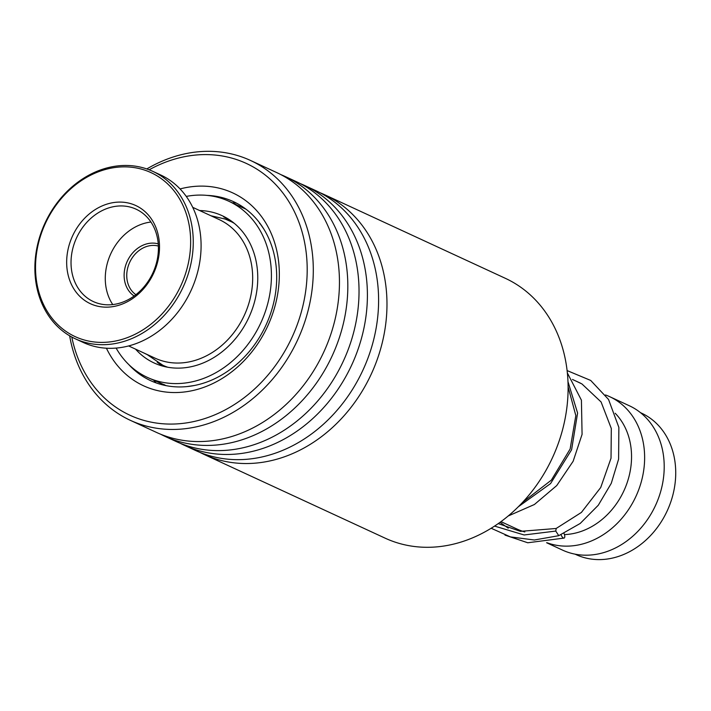 <?xml version="1.0" encoding="UTF-8"?>
<svg xmlns="http://www.w3.org/2000/svg" width="711" height="711" viewBox="0 0 711 711"><rect width="100%" height="100%" fill="white"/><g stroke="black" fill="none" stroke-linecap="round" stroke-linejoin="round"><path stroke-width="1.07" d="M640.504 412.673L641.544 413.153A77.934 64.31 114.8 0 1 668.269 508.463A77.934 64.31 114.8 0 1 580.158 556.304A77.934 64.31 114.8 0 1 576.106 554.633L575.075 554.153M524.834 531.944A79.525 65.616 114.8 0 1 521.012 530.699A79.525 65.616 114.8 0 1 516.879 528.993L500.971 521.634M615.184 413.26A69.989 57.742 114.8 0 1 625.147 487.977A69.989 57.742 114.8 0 1 564.445 534.583M605.496 394.952A79.525 65.616 114.8 0 1 605.621 394.996A79.525 65.616 114.8 0 1 609.745 396.702A79.525 65.616 114.8 0 1 637.02 493.958A79.525 65.616 114.8 0 1 547.106 542.769A79.525 65.616 114.8 0 1 546.91 542.697M609.745 396.702L629.324 405.75A79.525 65.616 114.8 0 1 656.6 503.006A79.525 65.616 114.8 0 1 566.685 551.825A79.525 65.616 114.8 0 1 562.552 550.118L546.608 542.742M203.995 454.391L385.122 538.156A143.151 118.115 -65.2 0 0 537.898 483.284A143.151 118.115 -65.2 0 0 543.133 308.93A143.151 118.115 -65.2 0 0 505.299 278.294L324.172 194.53A143.151 118.115 114.8 0 1 362.006 225.165A143.151 118.115 114.8 0 1 356.771 399.52A143.151 118.115 114.8 0 1 203.995 454.391A143.151 118.115 114.8 0 1 199.853 452.356M71.802 337.041A138.698 114.444 -65.2 0 0 93.248 385.54A138.698 114.444 -65.2 0 0 260.075 383.673A138.698 114.444 -65.2 0 0 283.005 193.125A138.698 114.444 -65.2 0 0 149.15 169.805M146.813 168.942A143.151 118.115 114.8 0 1 250.494 160.455A143.151 118.115 114.8 0 1 288.328 191.09A143.151 118.115 114.8 0 1 283.094 365.445A143.151 118.115 114.8 0 1 130.317 420.317A143.151 118.115 114.8 0 1 92.483 389.681A143.151 118.115 114.8 0 1 69.642 335.814M180.079 188.939A106.25 87.666 114.8 0 1 260.804 215.629A106.25 87.666 114.8 0 1 243.242 361.597A106.25 87.666 114.8 0 1 115.44 363.028A106.25 87.666 114.8 0 1 106.419 348.212M128.691 364.476A98.616 81.374 -65.2 0 0 150.643 380.652A98.616 81.374 -65.2 0 0 255.889 342.844A98.616 81.374 -65.2 0 0 259.497 222.739A98.616 81.374 -65.2 0 0 233.439 201.631A98.616 81.374 -65.2 0 0 206.892 195.383M300.371 183.642A143.151 118.115 114.8 0 1 304.601 185.473L315.808 190.655A143.151 118.115 114.8 0 1 353.634 221.299A143.151 118.115 114.8 0 1 348.399 395.645A143.151 118.115 114.8 0 1 195.623 450.516L184.416 445.335A143.151 118.115 114.8 0 1 180.283 443.3M304.601 185.473A143.151 118.115 114.8 0 1 342.435 216.117A143.151 118.115 114.8 0 1 337.201 390.463A143.151 118.115 114.8 0 1 184.416 445.335M280.792 174.586A143.151 118.115 114.8 0 1 285.022 176.426L296.229 181.607A143.151 118.115 114.8 0 1 334.063 212.242A143.151 118.115 114.8 0 1 328.829 386.588A143.151 118.115 114.8 0 1 176.052 441.469L164.845 436.287A143.151 118.115 114.8 0 1 160.704 434.252M285.022 176.426A143.151 118.115 114.8 0 1 322.856 207.061A143.151 118.115 114.8 0 1 317.621 381.407A143.151 118.115 114.8 0 1 164.845 436.287M250.494 160.455L276.65 172.551A143.151 118.115 114.8 0 1 314.484 203.186A143.151 118.115 114.8 0 1 309.249 377.541A143.151 118.115 114.8 0 1 156.473 432.412L130.317 420.317M319.941 192.69A143.151 118.115 114.8 0 1 324.172 194.53M567.111 370.582L590.699 380.438L608.545 399.466L618.863 427.382L618.614 459.128L611.264 483.347L598.289 505.237L580.185 523.474L558.757 535.667L555.762 531.064L556.198 528.477M561.023 534.619A3.822 1.618 68 0 0 564.099 538.085A3.822 1.618 68 0 0 564.667 535.436A3.822 1.618 68 0 0 563.912 533.268M116.115 348.079A97.025 80.059 -65.2 0 0 120.994 355.616A97.025 80.059 -65.2 0 0 147.399 377.399A97.025 80.059 -65.2 0 0 250.53 340.809A97.025 80.059 -65.2 0 0 255.258 223.05A97.025 80.059 -65.2 0 0 228.853 201.266L241.909 207.31M226.187 218.108L223.601 216.811L225.12 217.175M259.168 222.312L263.923 229.209M194.485 385.478L187.055 386.58M166.258 385.673L147.399 377.399M146.999 354.522L143.515 352.816M162.241 365.836L157.264 362.308M135.552 349.137A81.116 66.932 -65.2 0 0 154.074 362.957A81.116 66.932 -65.2 0 0 240.291 332.366A81.116 66.932 -65.2 0 0 244.255 233.919A81.116 66.932 -65.2 0 0 222.179 215.7A81.116 66.932 -65.2 0 0 199.64 210.536M228.853 201.266A97.025 80.059 -65.2 0 0 186.255 196.414M163.53 384.802L165.423 385.504M223.983 218.641L227.671 219.663M134.139 295.998A28.947 23.89 114.8 0 1 130.948 255.045A28.947 23.89 114.8 0 1 158.242 243.882M158.375 246.068A27.036 22.308 -65.2 0 0 133.117 256.564A27.036 22.308 -65.2 0 0 135.899 294.674M128.629 345.937L155.096 358.175A76.353 62.995 -65.2 0 0 234.683 331.548A76.353 62.995 -65.2 0 0 219.192 219.583L192.725 207.336M169.342 305.126A90.341 74.548 -65.2 0 0 166.49 182.843A90.341 74.548 -65.2 0 0 56.836 204.128A90.341 74.548 -65.2 0 0 59.688 326.411A90.341 74.548 -65.2 0 0 169.342 305.126M56.622 203.515A92.252 76.121 114.8 0 1 152.794 171.351A92.252 76.121 114.8 0 1 171.511 306.645A92.252 76.121 114.8 0 1 75.339 338.809A92.252 76.121 114.8 0 1 56.622 203.515M75.339 338.809L83.169 342.435A92.252 76.121 -65.2 0 0 179.341 310.263A92.252 76.121 -65.2 0 0 160.624 174.968L152.794 171.351M146.759 284.853A54.08 44.624 114.8 0 1 81.125 297.598A54.08 44.624 114.8 0 1 79.41 224.4A54.08 44.624 114.8 0 1 145.053 211.656A54.08 44.624 114.8 0 1 146.759 284.853M83.027 226.933A50.899 41.993 -65.2 0 0 93.354 301.58A50.899 41.993 -65.2 0 0 146.413 283.831A50.899 41.993 -65.2 0 0 136.085 209.185A50.899 41.993 -65.2 0 0 83.027 226.933M150.936 222.036A50.899 41.993 -65.2 0 0 117.279 242.771A50.899 41.993 -65.2 0 0 112.756 304.575M225.538 219.21A79.525 65.616 114.8 0 1 229.662 220.917A79.525 65.616 114.8 0 1 234.266 223.325M167.707 367.24A79.525 65.616 114.8 0 1 167.023 366.992A79.525 65.616 114.8 0 1 162.899 365.285L165.432 366.458M555.762 531.064L524.131 534.974L494.563 526.087M567.982 381.674L577.59 413.038L571.591 449.779L550.554 483.587L518.283 506.792M233.484 222.685L225.147 219.05L210.891 215.744M572.479 379.461L580.638 383.238M146.795 354.336L162.899 365.285M556.144 528.486L520.408 531.348L498.251 523.589M568.107 386.891L575.83 415.597L570.133 449.005L551.354 480.129L522.496 502.446M556.1 528.513L581.385 512.444L600.724 487.506L611.025 458.213L611.309 428.511L601.079 401.955L581.945 383.949L575.919 381.052M500.011 522.336L508.249 528.166M504.997 535.107L527.758 542.769L564.099 538.085M558.659 535.703L534.343 539.996L510.427 536.903L491.159 528.255M567.369 372.964L581.42 400.177L582.078 434.359L573.137 461.27L556.74 485.569L534.396 504.508L508.187 515.99M260.057 223.476A9.545 9.545 0 0 0 259.577 223.467M242.487 207.576L245.979 209.185M163.441 384.811L164.525 385.318M230.391 221.254A9.545 9.545 0 0 0 232.293 221.761M242.06 207.568A9.545 9.545 0 0 0 240.131 205.203M236.683 203.239A9.545 9.545 0 0 0 232.39 202.902M225.796 217.539A9.545 9.545 0 0 0 229.235 220.721M162.721 384.891A9.545 9.545 0 0 0 164.33 384.633M166.685 367.045A9.545 9.545 0 0 0 161.735 365.836M153.923 380.403A9.545 9.545 0 0 0 156.18 382.918"/></g></svg>
